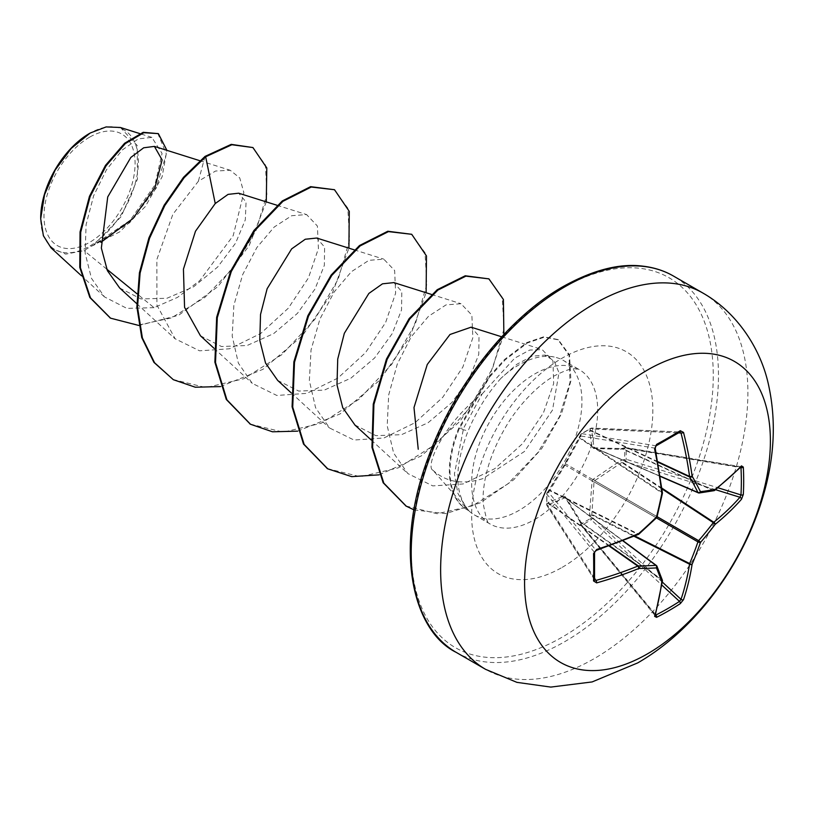 <?xml version="1.0" encoding="UTF-8"?>
<svg xmlns="http://www.w3.org/2000/svg" width="814" height="814" viewBox="0 0 814 814"><rect width="100%" height="100%" fill="white"/><g stroke="black" fill="none" stroke-linecap="round" stroke-linejoin="round"><path stroke-width="0.61" stroke-dasharray="4.07 3.05" d="M679.955 432.061A1.842 1.129 58.7 0 1 679.497 432.163A344.597 107.672 163.4 0 1 667.958 439A344.597 107.672 163.4 0 1 655.891 445.797L654.853 448.127A345.675 181.42 64.2 0 1 662.016 492.358A1.842 1.17 -56.3 0 1 661.914 492.979A345.624 242.338 87.7 0 1 656.572 516.371A1.842 1.201 -60 0 1 655.881 517.582A345.624 242.338 152.3 0 1 638.288 533.903A1.842 1.17 -63.7 0 1 637.8 534.299A345.675 181.42 175.8 0 1 595.919 550.203L594.413 552.268A344.597 107.672 76.6 0 1 594.413 579.537L547.018 505.647A1.842 1.292 -32.6 0 1 546.866 505.107L546.866 494.2L594.413 552.268A1.842 0.997 -1.3 0 1 594.546 552.635M548.188 491.758A1.842 1.394 40.4 0 1 549.745 490.71L565.689 463.899L580.911 436.009A1.842 1.465 -80.7 0 1 581.827 433.648L591.229 428.225A1.842 1.292 -87.4 0 1 591.809 428.062A1.842 1.292 -87.4 0 1 592.907 429.08L591.829 431.369L594.016 447.537L594.719 447.944L621.754 448.656L625.376 447.822A1.842 0.661 -80.5 0 1 625.793 447.568A1.842 0.661 -80.5 0 1 626.19 448.402L626.19 459.269L625.376 461.68L621.754 462.515L594.719 480.657L594.016 481.868L591.829 514.356L592.907 517.908A1.842 0.672 163.7 0 0 590.557 518.487A1.842 1.028 -116.4 0 0 591.229 519.82L581.827 525.244A1.842 1.089 -123.7 0 1 581.043 523.982L590.557 518.487L589.58 514.306L592.012 481.552L593.447 479.07L620.594 460.592L624.704 459.35L624.704 448.361L620.594 449.359L593.447 448.443L592.012 447.608L589.58 431.451L590.557 428.652L581.043 434.147L565.476 462.932L546.896 493.284L546.896 504.273L548.84 502.024L564.041 496.041L565.476 496.876L579.853 519.922L581.043 523.982A1.842 0.6 -13.5 0 0 580.535 524.572A1.842 0.6 -13.5 0 0 580.911 524.827L579.822 521.286L565.689 498.219L564.987 497.822L549.888 504.008L548.453 506.084A1.842 1.292 -32.6 0 1 547.018 505.647A1.842 1.842 0 0 1 546.723 504.741A1.842 0.977 -1.5 0 0 546.866 505.067A1.842 1.292 -32.6 0 1 546.866 505.067L594.413 579.537A1.842 1.129 1.3 0 1 594.546 579.985M655.514 614.58L581.827 525.244A1.842 0.661 -39.5 0 1 581.786 525.264A1.842 0.661 -39.5 0 1 580.901 525.315A1.842 0.661 -39.5 0 1 580.911 524.827L654.853 614.458A1.842 1.353 16.2 0 1 655.209 615.659M548.84 490.781A1.842 0.906 28.4 0 1 548.88 490.425L547.161 492.602A1.842 1.842 0 0 0 546.723 493.742A1.842 1.14 1.6 0 1 546.896 493.284A1.842 1.394 40.4 0 1 548.453 492.236L549.745 490.71L637.8 534.299A1.842 0.865 66.5 0 0 638.42 534.422M594.586 578.347L548.453 506.084A1.842 1.323 -142.3 0 1 546.896 504.273A1.842 0.977 -1.5 0 0 546.723 504.711L546.723 493.742A1.842 1.14 1.6 0 0 546.866 494.2A1.842 1.465 -39.3 0 1 548.453 492.236L595.919 550.203A1.842 0.672 71.8 0 0 596.377 550.386M89.54 137.21A64.418 37.19 120 0 0 43.987 216.097A64.418 37.19 120 0 0 89.54 242.399A64.418 37.19 120 0 0 135.083 163.502A64.418 37.19 120 0 0 89.54 137.21M89.54 133.404L90.201 133.028L89.54 133.404A69.068 39.876 120 0 1 138.38 161.61A69.068 39.876 120 0 1 89.54 246.194A69.068 39.876 120 0 1 40.7 217.999L40.7 218.813M51.058 247.883L65.7 254.131L84.076 250.641L90.242 246.713L119.8 231.827L145.319 206.573L162.088 176.903L166.88 150.325M432.509 469.973L432.987 470.309C446.225 482.254 462.881 485.012 482.956 478.591L524.46 451.475L552.503 410.083L559.004 372.771L554.08 360.795L544.627 355.077L531.776 356.267L516.758 364.336L501.037 378.215A89.133 51.465 -60 0 1 518.905 364.916A89.133 51.465 -60 0 1 554.222 357.031A89.133 51.465 -60 0 1 563.471 360.5A89.133 51.465 -60 0 1 577.136 431.929A89.133 51.465 -60 0 1 518.905 510.47A89.133 51.465 -60 0 1 474.338 514.886A89.133 51.465 -60 0 1 468.61 510.592L466.31 508.17L457.834 493.243L454.416 473.88L463.614 428.113L482.193 393.884C442.938 423.931 424.766 467.175 432.987 470.309L466.31 508.17M468.61 510.592L468.935 510.775C454.385 493.833 454.1 467.216 468.081 430.942C476.668 410.714 487.657 393.142 501.037 378.215M482.193 393.884L514.774 358.089L529.731 350.04L542.246 349.674L552.96 360.948L553.662 383.608L543.365 413.044L522.853 443.376L494.82 468.661L463.217 483.943L432.753 485.897L407.794 473.545L393.63 453.052L387.199 425.814L388.675 394.994L397.283 364.102L411.212 336.793L428.5 316.29L446.052 304.884L460.999 303.724L471.866 315.12L472.842 337.739L462.871 367.033L442.755 397.303L415.109 422.659L383.984 437.963L353.988 440.028L329.497 427.95L315.578 407.722L309.351 380.647L311.05 349.908L319.892 319.119L334.167 291.961L351.414 271.683L368.915 260.327L383.791 259.157L394.648 270.523L395.624 293.213L385.612 322.527L365.486 352.706L337.922 378.052L306.858 393.366L276.831 395.462L252.279 383.384L238.36 363.125L232.204 336.09L233.862 305.372L242.643 274.664L256.909 247.466L274.216 227.025L291.707 215.71L306.583 214.57L317.379 226.027L318.427 248.565L308.435 277.92L288.268 308.241L260.653 333.526L229.599 348.768L199.572 350.824L175.102 338.756L156.919 305.148L156.848 259.544L172.853 214.326L198.372 181.247L215.547 171.032L230.24 170.279L239.743 177.92L243.844 192.592L233.191 235.684L199.766 280.606L177.544 297.364L154.05 307.672L137.017 293.793M106.705 269.088L84.076 250.641M119.668 287.993L140.903 298.931L166.87 298.29L193.62 286.793L217.684 266.992L235.582 243.142L245.319 219.831L246.062 202.014L238.706 193.213M200.468 335.806L221.489 346.53L247.11 345.502L273.646 333.618L297.425 313.38L315.018 289.011L324.348 265.313L324.603 247.08L316.707 238.034M277.666 380.413L298.687 391.056L324.257 390.13L350.865 378.184L374.582 357.987L392.236 333.598L401.536 309.92L401.811 291.666L393.915 282.6M354.894 424.949L375.885 435.673L401.526 434.666L428.062 422.761L451.841 402.543L469.444 378.154L478.754 354.466L479.019 336.213L471.113 327.187M154.05 307.672L126.862 308.374L104.507 296.917L91.422 278.246L85.144 253.235L86.091 224.684L93.641 195.757L106.42 169.851L122.151 150.071L138.278 138.879L151.882 137.393L162.057 153.419L154.904 185.053L130.087 220.37L93.793 244.872L121.123 216.646L137.444 179.212L137.22 145.553L120.401 127.503M266.28 201.882L249.115 245.757L217.837 286.67L178.561 315.323L138.818 325.468M252.299 147.192L265.445 165.008L266.87 194.485L256.084 230.352L234.442 266.605L204.884 297.395L171.408 317.908L138.482 325.091L110.266 317.999M157.733 133.272L166.331 153.866L156.186 188.197L129.731 222.68L94.587 244.78L90.456 246.683M205.026 156.41L198.372 181.247M93.793 244.872L94.587 244.78M220.411 386.579L262.922 369.332L302.421 335.714L332.611 292.48L348.911 248.168M297.619 431.155L340.13 413.909L379.629 380.291L409.818 337.057L426.119 292.745M379.192 474.847L421.337 455.911L459.89 421.408L488.827 378.134L503.866 334.473M413.96 509.869L445.573 513.634L480.25 502.869L513.685 479.802L541.859 448.372L561.589 413.573L570.94 380.779L569.515 354.935L558.445 339.886L544.383 337.159L527.421 342.948L505.301 359.757L489.753 376.882L459.31 428.703L458.669 428.337L463.614 428.113M173.006 379.507L205.973 387.576L243.925 378.703L281.848 354.67L314.703 319.536L338.227 279.06L349.603 239.804L347.822 208.17L333.882 189.357M250.203 424.074L283.16 432.153L321.123 423.29L359.035 399.257L391.9 364.123L415.435 323.646L426.811 284.391L425.03 252.747L411.09 233.933M327.421 468.65L360.388 476.719L398.351 467.847L436.263 443.813L469.118 408.669L492.653 368.193L504.019 328.948L502.228 297.303L488.278 278.5M405.962 505.982L437.159 513.726L472.669 505.718L507.763 483.964L537.912 452.482L559.422 416.666L570.014 382.417L569.088 355.26L557.804 339.509L543.742 336.782L526.78 342.582L504.66 359.381L489.112 376.516L458.669 428.337A84.951 49.054 -60 0 0 466.951 509.686A84.951 49.054 -60 0 0 468.661 510.592M468.935 510.775A84.951 49.054 -60 0 1 467.602 510.052A84.951 49.054 -60 0 1 459.31 428.703L468.081 430.942M739.957 467.043A345.675 181.42 175.8 0 1 713.776 490.425L622.608 448.646A1.842 0.6 -106.5 0 0 622.201 448.443L624.959 447.619A1.842 0.6 -106.5 0 1 625.376 447.822L739.957 467.043A1.842 1.353 -136.2 0 0 741.178 466.748L625.793 447.568A1.842 1.842 0 0 0 624.959 447.619A1.842 0.6 -106.5 0 0 624.704 448.361A1.842 1.089 3.7 0 1 626.19 448.402L740.394 467.562M714.499 490.466A1.842 1.231 -127.7 0 1 713.776 490.425A1.842 1.129 -65.4 0 1 713.288 490.598A1.842 1.506 -100.5 0 0 714 490.679M621.937 449.186A1.842 0.6 -106.5 0 1 622.201 448.443L621.458 448.545A1.842 0.987 -87.4 0 1 621.754 448.656L713.288 490.598A345.624 90.191 -167.6 0 1 698.646 492.887L594.719 447.944A1.842 1.19 -90.9 0 0 594.301 447.842L594.301 447.842A1.842 1.19 -90.9 0 0 593.447 448.443M656.277 445.726A1.842 0.997 61.3 0 1 655.891 445.797L581.827 433.648A1.842 1.14 -121.6 0 0 581.359 433.76L590.852 428.276A1.842 1.842 0 0 1 591.809 428.062L680.087 432L591.229 428.225A1.842 0.977 -118.5 0 0 590.852 428.276A1.842 0.977 -118.5 0 0 590.557 428.652A1.842 1.323 22.3 0 1 592.907 429.08L678.561 432.906M565.476 496.876A1.842 1.19 -29.1 0 0 565.394 497.924A1.842 1.19 -29.1 0 0 565.689 498.219L656.572 565.761A345.624 90.191 47.6 0 1 661.914 579.578A1.842 1.129 -54.6 0 1 662.016 580.097A345.675 181.42 64.2 0 1 654.853 614.458M662.291 582.03L592.907 517.908L591.229 519.82L661.843 585.083M579.853 437.077A1.842 0.906 31.6 0 0 579.568 437.291L579.568 437.291A1.842 0.906 31.6 0 0 579.822 438.308L662.301 493.213M662.433 492.826A1.842 0.865 -6.5 0 0 662.016 492.358L580.24 437.891A1.842 1.394 -160.4 0 1 579.914 436.589L579.914 436.589A1.842 1.394 -160.4 0 1 580.372 436.029M565.476 462.932A1.842 0.753 24 0 0 565.323 463.095A1.842 0.753 24 0 0 565.689 463.899L656.572 516.371A1.842 0.519 14.4 0 1 657.051 516.88M655.239 448.433A1.842 0.672 -11.8 0 0 654.853 448.127L580.911 436.009A1.842 1.394 -160.4 0 1 581.043 434.147A1.842 1.14 -121.6 0 1 581.359 433.76A1.842 1.842 0 0 0 580.586 434.707L564.112 465.191A1.842 0.753 36 0 1 564.987 465.109L655.881 517.582A1.842 0.519 45.6 0 0 656.552 517.735M564.041 465.415A1.842 0.753 36 0 1 564.112 465.191L548.88 490.425A1.842 0.906 28.4 0 1 549.888 490.14L638.685 534.126M657.814 461.65L592.114 431.033A1.842 1.323 22.2 0 0 589.763 430.606M657.905 462.169L591.829 431.369A1.842 1.628 -3.1 0 0 589.58 431.451M660.225 476.17L594.016 447.537A1.842 1.526 -15.2 0 0 592.012 447.608M548.188 502.604A1.842 1.323 -142.2 0 0 549.745 504.415L609.106 546.011M660.256 476.394L594.21 447.832L621.458 448.545A1.842 0.987 -87.4 0 0 620.594 449.359M548.84 502.024A1.842 1.628 -116.9 0 0 549.888 504.008L609.594 545.838M564.041 496.041A1.842 1.526 -104.8 0 0 564.987 497.822L622.883 540.842M579.853 519.922A1.842 0.987 -32.6 0 0 579.578 521.072L565.343 497.842L623.097 540.761M580.372 521.184A1.842 0.6 -13.5 0 0 579.863 521.774L579.578 521.072A1.842 0.987 -32.6 0 0 579.822 521.286L661.914 579.578A1.842 1.506 -19.5 0 1 662.342 580.158M655.189 615.71L580.901 525.315A1.842 1.842 0 0 1 580.535 524.572L579.863 521.774A1.842 0.6 -13.5 0 0 580.24 522.028L662.016 580.097A1.842 1.231 7.7 0 1 662.403 580.687M715.598 489.702L625.376 461.68A1.842 0.672 76.3 0 1 624.704 459.35A1.842 1.028 -3.6 0 1 626.19 459.269L718.019 487.79M661.874 488.146L622.608 462.352A1.842 0.672 76.3 0 1 621.937 460.022M661.965 488.929L621.754 462.515L620.594 460.592M657.101 516.666L594.719 480.657L593.447 479.07M656.399 517.887L594.016 481.868L592.012 481.552M589.763 515.761A1.842 0.672 163.7 0 1 592.114 515.17L634.075 536.284M634.808 535.968L591.829 514.356L589.58 514.306M702.899 293.05A217.267 125.437 -60 0 1 736.202 467.144A217.267 125.437 -60 0 1 594.261 658.597A217.267 125.437 -60 0 1 485.632 669.362M456.206 652.37A217.267 125.437 120 0 0 564.845 641.605A217.267 125.437 120 0 0 706.776 450.152A217.267 125.437 120 0 0 673.473 276.058M562.24 288.319A213.583 123.311 120 0 0 411.212 549.908A213.583 123.311 120 0 0 562.24 637.108A213.583 123.311 120 0 0 713.268 375.519A213.583 123.311 120 0 0 562.24 288.319M534.666 519.566A89.133 51.465 120 0 0 592.897 441.025A89.133 51.465 120 0 0 579.232 369.597A89.133 51.465 120 0 0 534.666 374.013A89.133 51.465 120 0 0 476.434 452.564A89.133 51.465 120 0 0 490.099 523.982A89.133 51.465 120 0 0 534.666 519.566M562.24 567.327A128.134 73.972 120 0 0 652.838 410.409A128.134 73.972 120 0 0 562.24 358.099A128.134 73.972 120 0 0 471.642 515.018A128.134 73.972 120 0 0 562.24 567.327M474.338 514.886L490.099 523.982C488.522 526.393 486.212 519.515 483.18 503.367C482.702 496.367 483.435 487.891 485.378 477.971C488.695 461.742 495.238 445.156 504.995 428.225C516.717 407.438 536.487 385.989 554.161 375.946C564.723 370.553 571.713 368.172 575.152 368.823L579.232 369.597L563.471 360.5M544.627 355.067L554.222 357.031M199.796 160.684L230.24 170.268M136.813 303.714L175.071 338.797M277.004 205.26L306.583 214.57M214.011 348.28L252.279 383.384M354.212 249.837L383.791 259.147M291.219 392.857L329.487 427.961M431.42 294.414L460.999 303.724M371.265 440.028L407.794 473.534M501.689 336.803L542.277 349.582M104.507 296.917L81.319 275.651M151.882 137.393L139.682 133.557M557.804 339.509L558.445 339.886M467.602 510.052L466.951 509.686"/><path stroke-width="1.22" d="M655.514 614.58L655.891 615.028A1.842 1.028 63.1 0 1 656.562 617.338L654.609 616.34A347.517 182.387 -115.8 0 0 661.802 581.796A347.466 90.669 -132.4 0 0 656.44 567.907A347.466 125.641 -159.2 0 1 638.766 568.487A347.517 217.358 -175.5 0 1 596.662 582.885L593.548 580.962A346.438 108.252 -103.4 0 0 593.548 553.551L596.662 549.491A347.517 182.387 -4.2 0 0 638.766 533.506A347.466 243.62 -27.7 0 0 656.44 517.094A347.466 243.63 -92.3 0 0 661.802 493.589A347.517 182.387 -115.8 0 0 654.609 449.125L656.562 444.413A346.438 108.242 -16.6 0 0 668.701 437.586A346.438 108.242 -16.6 0 0 680.301 430.708A1.842 1.129 58.7 0 1 679.955 432.061L680.087 432M655.891 615.028A344.597 259.951 24.3 0 0 679.497 601.404L681.023 599.348A345.675 216.209 -124.5 0 0 689.56 564.183A1.842 0.946 -63.3 0 1 689.662 563.553A345.624 277.126 -99.6 0 0 697.944 541.87A1.842 0.916 -60 0 1 698.646 540.659A345.624 277.116 -20.4 0 0 713.288 522.639A1.842 0.946 -56.7 0 1 713.776 522.242A345.675 216.209 4.5 0 0 739.957 497.273L740.974 494.922A1.842 1.089 3.2 0 0 743.314 494.495L741.473 499.277A347.517 217.358 -175.5 0 1 715.15 524.389A347.466 278.592 159.6 0 1 700.437 542.5A347.466 278.592 80.4 0 1 692.104 564.295A347.517 217.358 55.5 0 1 683.526 599.643L680.301 603.632A346.438 261.325 -155.7 0 1 668.701 610.765A346.438 261.325 -155.7 0 1 656.562 617.338M647.486 653.846A173.809 100.346 -60 0 1 524.582 582.885A173.809 100.346 -60 0 1 647.486 370.014A173.809 100.346 -60 0 1 770.39 440.974A173.809 100.346 -60 0 1 647.486 653.846M680.301 430.708L683.526 432.427A347.517 217.358 55.5 0 1 692.104 476.098A347.466 125.641 39.2 0 1 700.437 491.697A347.466 90.669 12.4 0 0 715.15 489.397A347.517 182.387 -4.2 0 0 741.473 465.883L743.314 467.083A346.438 261.335 35.7 0 1 743.691 480.881A346.438 261.335 35.7 0 1 743.314 494.495M89.54 133.404A69.068 39.876 120 0 0 40.7 217.999M139.682 133.557L120.401 127.493L106.115 126.923L90.201 133.028L71.266 148.372L55.199 169.984L44.516 194.719L40.7 218.813L43.386 235.745L51.058 247.883L81.319 275.651M137.017 293.793L106.705 269.088M100.875 242.348L133.15 218.376L155.077 187.2L162.108 159.9L154.406 146.398L143.691 147.792L130.851 157.417L107.723 196.937L101.353 248.056L107.407 270.686L119.668 287.993L136.813 303.714M277.004 205.26L238.706 193.203L228.073 194.383L215.242 203.531L195.492 231.217L183.435 269.149L184.564 307.336L200.468 335.806L214.011 348.28M354.212 249.837L316.707 238.034L305.27 239.245L291.656 248.87L267.134 288.716L260.531 314.458L259.778 340.283L265.547 363.085L277.666 380.413L291.219 392.857M431.42 294.414L393.915 282.6L382.488 283.821L368.854 293.447L344.342 333.292L337.729 359.066L336.986 384.839L342.755 407.722L354.894 424.949M501.689 336.803L471.123 327.177L449.989 334.493L427.258 364.489L413.99 407.56L418.243 449.247M215.242 203.531L205.667 156.776L231.868 144.739L252.94 147.558L266.799 167.949L266.28 201.882M138.818 325.468L110.582 318.182L90.496 297.883L80.423 267.745L80.698 232.295L90.11 196.662L106.115 165.771L125.275 143.62L143.844 132.692L158.374 133.638L166.88 150.325M205.026 156.41L183.496 177.33L164.123 205.25L148.901 237.932L139.438 272.751L136.884 306.898L141.748 337.586L153.927 362.383L173.331 379.69L154.568 362.759L142.389 337.963L137.525 307.265L140.089 273.128L149.542 238.299L164.774 205.616L184.137 177.706L205.667 156.776L205.026 156.41L231.227 144.363L252.94 147.558M110.266 317.999L89.855 297.517L79.772 267.379L80.057 231.929L89.469 196.296L105.464 165.405L124.623 143.254L143.203 132.316L158.374 133.638M173.331 379.69L195.319 387.22L220.411 386.579M348.911 248.168L349.277 211.396L334.523 189.723L311.243 187.037L282.916 201.333L254.568 230.871L231.278 271.571L217.297 317.663L215.517 362.556L226.923 399.837L250.519 424.257L272.507 431.796L297.619 431.155M426.119 292.745L426.475 255.972L411.731 234.31L388.451 231.614L360.114 245.92L331.776 275.447L308.475 316.158L294.505 362.25L292.725 407.142L304.141 444.424L327.747 468.833L351.709 476.638L379.192 474.847M503.866 334.473L503.418 299.521L488.929 278.876L465.903 276.139L437.871 290.069L409.747 319.007L387.108 359.442L373.911 404.446L372.598 447.659L383.801 483.119L406.288 506.176L413.96 509.869M334.523 189.723L310.602 186.66L282.265 200.966L253.927 230.494L230.627 271.194L216.656 317.287L214.876 362.179L226.282 399.46L250.203 424.074M411.731 234.31L387.81 231.247L359.473 245.543L331.135 275.081L307.834 315.781L293.864 361.874L292.084 406.766L303.5 444.047L327.421 468.65M488.929 278.876L465.252 275.773L437.23 289.703L409.106 318.63L386.467 359.066L373.26 404.08L371.947 447.283L383.16 482.753L405.962 505.982M698.646 492.887A1.842 1.058 -66.6 0 1 698.3 492.836A1.842 1.058 -66.6 0 1 697.944 492.48A1.842 1.333 -26.6 0 0 700.437 491.697A1.842 1.435 -97.4 0 1 698.646 492.887M660.225 476.17L697.944 492.48A345.624 124.98 -140.8 0 0 689.662 476.963A1.842 0.987 -65 0 1 689.56 476.444A1.842 0.895 -7.8 0 0 692.104 476.098A1.842 1.252 -29.5 0 1 689.662 476.963L657.905 462.169M657.814 461.65L689.56 476.444A345.675 216.209 -124.5 0 0 681.023 433.017L679.497 432.163M594.413 579.537L595.919 580.433A345.675 216.209 4.5 0 0 637.8 566.106A1.842 0.987 -55 0 1 638.288 565.934A345.624 124.969 20.8 0 0 655.881 565.354A1.842 1.058 -53.4 0 1 656.359 565.486A1.842 1.058 -53.4 0 1 656.572 565.761A1.842 1.435 -22.6 0 1 656.969 566.249A1.842 1.842 0 0 0 656.359 565.486L623.097 540.761M654.609 616.34A1.842 1.353 16.2 0 0 655.209 615.659L662.423 581.023A1.842 1.231 7.7 0 0 662.403 580.687M662.342 580.158A1.842 1.506 -19.5 0 1 661.802 581.796A1.842 1.231 7.7 0 0 662.423 581.023A1.842 1.842 0 0 0 662.342 580.158L656.969 566.249A1.842 1.435 -22.6 0 1 656.44 567.907A1.842 1.333 -93.4 0 0 655.881 565.354L622.883 540.842M661.843 585.083L679.497 601.404A1.842 1.089 56.8 0 1 680.301 603.632M662.291 582.03L681.023 599.348A1.842 1.302 18.6 0 0 683.526 599.643M634.075 536.284L689.56 564.183A1.842 1.201 9 0 0 692.104 564.295A1.842 0.682 22.8 0 1 689.662 563.553L634.808 535.968M609.106 546.011L637.8 566.106A1.842 0.895 -112.2 0 1 638.766 568.487A1.842 1.252 -90.5 0 0 638.288 565.934L609.594 545.838M656.399 517.887L697.944 541.87A1.842 0.621 19 0 0 700.437 542.5A1.842 0.621 41 0 0 698.646 540.659L657.101 516.666M596.662 582.885A1.842 0.733 -105.8 0 0 595.919 580.433L594.586 578.347M661.965 488.929L713.288 522.639A1.842 0.682 37.2 0 1 715.15 524.389A1.842 1.201 51 0 0 713.776 522.242L661.874 488.146M593.548 580.962A1.842 1.129 1.3 0 0 594.546 579.985L594.546 552.635C595.533 551.393 592.653 553.795 596.377 550.386L638.42 534.422A1.842 1.842 0 0 0 638.898 534.116L638.685 534.126M593.548 553.551A1.842 0.997 -1.3 0 0 594.546 552.635M715.598 489.702L739.957 497.273A1.842 1.302 41.4 0 1 741.473 499.277M596.662 549.491A1.842 0.672 71.8 0 1 596.377 550.386M656.552 517.735A1.842 1.842 0 0 0 657.051 516.88A1.842 0.519 14.4 0 1 656.44 517.094A1.842 0.519 45.6 0 1 656.552 517.735L638.898 534.116L638.766 533.506A1.842 0.865 66.5 0 1 638.42 534.422M718.019 487.79L740.974 494.922A344.597 259.951 -144.3 0 0 741.351 481.379A344.597 259.951 -144.3 0 0 740.974 467.653A1.842 1.028 -3.1 0 0 743.314 467.083M740.526 466.819L741.178 466.748A1.842 1.353 -136.2 0 0 741.473 465.883M714.499 490.466A1.842 1.231 -127.7 0 0 714.794 490.323A1.842 1.231 -127.7 0 0 715.15 489.397A1.842 1.506 -100.5 0 1 714 490.679A1.842 1.842 0 0 0 714.794 490.323L741.178 466.748M657.051 516.88L662.403 493.396A1.842 1.842 0 0 0 662.433 492.826A1.842 0.865 -6.5 0 1 661.802 493.589L662.301 493.213M654.609 449.125A1.842 0.672 -11.8 0 0 655.239 448.433L655.26 447.354M656.562 444.413A1.842 0.997 61.3 0 1 656.277 445.726L656.277 445.726C655.697 447.171 656.328 443.549 655.239 448.433L662.433 492.826M678.561 432.906L681.023 433.017A1.842 0.733 -14.2 0 0 683.526 432.427M485.632 669.362A217.267 125.437 -60 0 1 452.33 495.258A217.267 125.437 -60 0 1 594.261 303.805A217.267 125.437 -60 0 1 702.899 293.05L673.473 276.058A217.267 125.437 120 0 0 564.845 286.823A217.267 125.437 120 0 0 422.904 478.276A217.267 125.437 120 0 0 456.206 652.37L485.632 669.362L516.91 682.356L550.763 687.087L592.104 681.939L637.718 662.901C695.522 629.71 743.263 564.519 763.105 496.245C774.49 457.794 776.332 420.828 768.64 385.358C761.324 350.692 738.756 313.553 702.899 293.05M740.974 467.653L740.394 467.562M656.277 445.726L679.955 432.061M456.206 652.37C412.525 630.931 393.213 548.84 428.754 456.105C454.497 385.053 508.842 317.104 563.003 286.64C593.04 269.912 619.79 263.095 643.264 266.198C654.446 267.562 664.519 270.858 673.473 276.058M154.406 146.398L199.796 160.684M354.863 424.989L371.265 440.028M110.582 318.182L109.941 317.816M249.878 423.891L250.519 424.257M327.096 468.467L327.747 468.833M405.637 505.799L406.288 506.176M660.256 476.394L698.3 492.836A1.842 1.842 0 0 0 699.267 492.979L714 490.679M654.944 615.058L655.209 615.659"/></g></svg>
